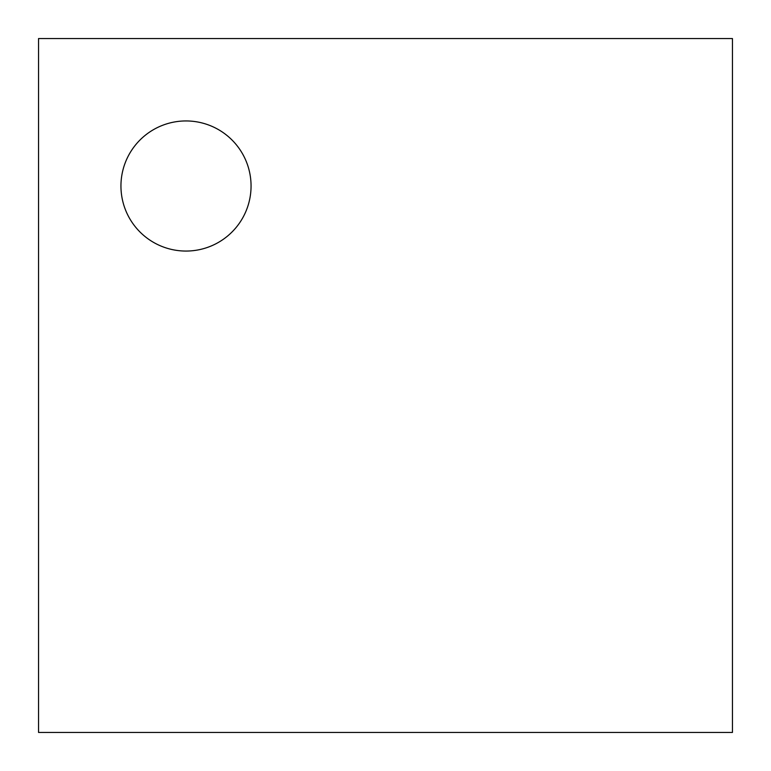 <?xml version="1.0" encoding="UTF-8"?>
<svg xmlns="http://www.w3.org/2000/svg" width="771" height="771" viewBox="0 0 771 771"><rect width="100%" height="100%" fill="white"/><g stroke="black" fill="none" stroke-linecap="round" stroke-linejoin="round"><path stroke-width="1.16" d="M38.55 38.55L732.45 38.55L732.45 732.45L38.55 732.45L38.55 38.55M186.004 251.057A65.053 65.053 0 0 1 129.663 153.477A65.053 65.053 0 0 1 242.345 153.477A65.053 65.053 0 0 1 186.004 251.057"/></g></svg>
